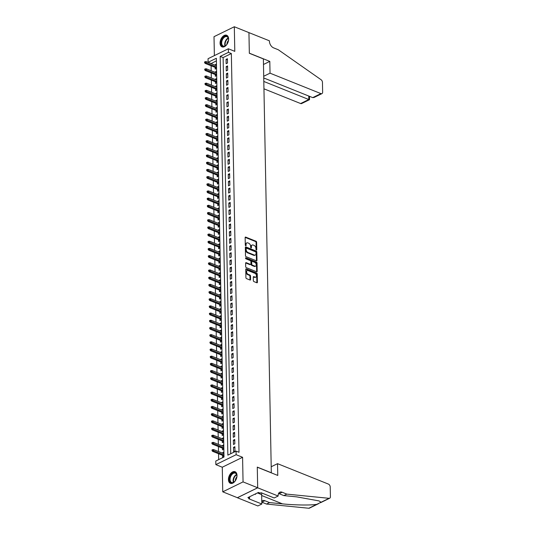 <?xml version="1.0" encoding="UTF-8"?>
<svg xmlns="http://www.w3.org/2000/svg" width="535" height="535" viewBox="0 0 535 535"><rect width="100%" height="100%" fill="white"/><g stroke="black" fill="none" stroke-linecap="round" stroke-linejoin="round"><path stroke-width="0.8" d="M256.379 250.019A0.548 0.354 63.9 0 0 256.773 249.691L256.626 242.195A0.789 0.508 63.9 0 0 256.044 241.258L245.705 237.112A0.789 0.508 63.9 0 0 245.144 237.587L245.291 245.077A0.548 0.354 63.9 0 0 246.093 245.398L246.073 244.428A2.521 1.632 63.9 0 1 246.802 242.903A2.521 1.632 63.9 0 1 247.872 242.91L248.728 243.258A2.521 1.632 63.9 0 1 250.614 246.254L250.627 247.224A0.548 0.354 63.9 0 0 251.437 247.544L251.417 246.575A2.521 1.632 63.9 0 1 252.145 245.05A2.521 1.632 63.9 0 1 253.209 245.057L254.071 245.404A2.521 1.632 63.9 0 1 255.951 248.394L255.971 249.363A0.548 0.354 63.9 0 0 256.379 250.019M237.005 475.428A6.259 3.872 -68.1 0 0 235.059 471.716A6.259 3.872 -68.1 0 0 230.632 473.535A6.259 3.872 -68.1 0 0 228.445 479.614A6.259 3.872 -68.1 0 0 230.391 483.326A6.259 3.872 -68.1 0 0 234.811 481.5A6.259 3.872 -68.1 0 0 237.005 475.428M228.626 38.961A6.259 3.872 -68.1 0 0 226.673 35.25A6.259 3.872 -68.1 0 0 222.252 37.075A6.259 3.872 -68.1 0 0 220.066 43.148A6.259 3.872 -68.1 0 0 222.012 46.866A6.259 3.872 -68.1 0 0 226.432 45.04A6.259 3.872 -68.1 0 0 228.626 38.961M253.349 280.661A0.789 0.508 63.9 0 0 253.938 281.597L256.84 282.761A0.789 0.508 63.9 0 0 257.402 282.286L257.241 273.967A0.789 0.508 63.9 0 0 256.653 273.031L246.314 268.878A0.789 0.508 63.9 0 0 245.759 269.352L245.913 277.678A0.789 0.508 63.9 0 0 246.501 278.615L250.005 280.019A0.789 0.508 63.9 0 0 250.567 279.544L250.5 275.98A0.789 0.508 63.9 0 0 249.912 275.043L248.173 274.348A2.107 1.364 63.9 0 1 246.688 272.455A2.107 1.364 63.9 0 1 247.21 270.57A2.107 1.364 63.9 0 1 248.1 270.576L254.907 273.311A2.107 1.364 63.9 0 1 256.392 275.204A2.107 1.364 63.9 0 1 255.864 277.09A2.107 1.364 63.9 0 1 254.974 277.083L253.844 276.628A0.789 0.508 63.9 0 0 253.282 277.103L253.349 280.661M236.082 451.112L236.149 454.703L215.846 464.634L215.779 461.043L224.004 457.017L216.354 58.275L208.122 62.301L208.055 58.71L228.351 48.772L228.425 52.363L220.193 56.396L227.85 455.138L236.082 451.112L239.005 452.282L231.347 53.54L228.425 52.363M228.351 48.772L234.791 51.36L234.317 26.75L248.942 32.622L249.337 53.279L263.374 58.917L271.319 472.746L257.281 467.108L257.676 487.766L243.057 481.895L242.582 457.285L236.149 454.703M256.419 260.833A0.789 0.508 63.9 0 0 256.981 260.358L256.82 252.032A0.789 0.508 63.9 0 0 256.232 251.096L245.893 246.949A0.789 0.508 63.9 0 0 245.338 247.424L245.491 255.743A0.789 0.508 63.9 0 0 246.08 256.68L256.419 260.833M257.027 262.999L257.188 271.319A0.789 0.508 63.9 0 1 256.626 271.793L246.294 267.647A0.789 0.508 63.9 0 1 245.705 266.711L245.639 263.146A0.789 0.508 63.9 0 1 246.2 262.672L250.387 264.357A0.789 0.508 63.9 0 0 250.948 263.882L250.902 261.521A0.789 0.508 63.9 0 0 250.32 260.585L245.953 258.833A0.548 0.354 63.9 0 1 245.933 257.843L256.439 262.063A0.789 0.508 63.9 0 1 257.027 262.999L256.479 263.267L256.639 271.593L257.188 271.319M257.676 487.766L237.379 497.697L222.754 491.825L243.057 481.895M234.317 26.75L214.013 36.681L214.374 55.613M222.547 453.178L222.533 452.73L223.931 453.285M222.587 455.359L222.62 457.037L223.991 456.368L223.904 452.055L222.533 452.73M222.406 445.996L222.399 445.541L223.79 446.103M222.446 448.169L222.48 449.855L223.851 449.186L223.77 444.873L222.399 445.541M222.266 438.807L222.259 438.359L223.657 438.921M222.313 440.987L222.339 442.672L223.71 441.997L223.63 437.69L222.259 438.359M222.132 431.625L222.119 431.177L223.516 431.732M222.172 433.805L222.206 435.483L223.576 434.815L223.49 430.501L222.119 431.177M221.992 424.442L221.985 423.987L223.376 424.549M222.032 426.622L222.065 428.301L223.436 427.632L223.356 423.319L221.985 423.987M221.851 417.253L221.844 416.805L223.242 417.367M221.898 419.433L221.925 421.119L223.302 420.443L223.215 416.136L221.844 416.805M221.717 410.071L221.704 409.623L223.102 410.178M221.757 412.251L221.791 413.93L223.162 413.261L223.082 408.947L221.704 409.623M221.577 402.888L221.57 402.434L222.961 402.995M221.617 405.069L221.65 406.747L223.021 406.078L222.941 401.765L221.57 402.434M221.443 395.699L221.43 395.251L222.827 395.813M221.483 397.88L221.517 399.565L222.888 398.889L222.801 394.583L221.43 395.251M221.303 388.517L221.296 388.069L222.687 388.624M221.343 390.697L221.376 392.376L222.747 391.707L222.667 387.393L221.296 388.069M221.162 381.335L221.156 380.88L222.553 381.442M221.209 383.515L221.236 385.193L222.607 384.525L222.527 380.211L221.156 380.88M221.029 374.146L221.015 373.697L222.413 374.259M221.069 376.326L221.102 378.011L222.473 377.335L222.386 373.029L221.015 373.697M220.888 366.963L220.881 366.515L222.272 367.07M220.928 369.143L220.962 370.822L222.333 370.153L222.252 365.84L220.881 366.515M220.748 359.781L220.741 359.326L222.139 359.888M220.794 361.961L220.821 363.639L222.199 362.971L222.112 358.657L220.741 359.326M220.614 352.592L220.601 352.144L221.998 352.705M220.654 354.772L220.687 356.457L222.058 355.782L221.978 351.475L220.601 352.144M220.474 345.409L220.467 344.961L221.858 345.516M220.514 347.589L220.547 349.268L221.918 348.599L221.838 344.286L220.467 344.961M220.333 338.227L220.326 337.772L221.724 338.334M220.38 340.407L220.413 342.086L221.784 341.417L221.697 337.103L220.326 337.772M220.199 331.038L220.193 330.59L221.584 331.152M220.239 333.218L220.273 334.903L221.644 334.228L221.564 329.921L220.193 330.59M220.059 323.856L220.052 323.407L221.45 323.963M220.099 326.036L220.132 327.714L221.503 327.046L221.423 322.732L220.052 323.407M219.925 316.673L219.912 316.218L221.309 316.78M219.965 318.853L219.999 320.532L221.37 319.863L221.283 315.55L219.912 316.218M219.785 309.484L219.778 309.036L221.169 309.598M219.825 311.664L219.858 313.349L221.229 312.674L221.149 308.367L219.778 309.036M219.644 302.302L219.638 301.854L221.035 302.409M219.691 304.482L219.718 306.16L221.095 305.492L221.008 301.178L219.638 301.854M219.51 295.119L219.497 294.665L220.895 295.226M219.551 297.299L219.584 298.978L220.955 298.309L220.875 293.996L219.497 294.665M219.37 287.93L219.363 287.482L220.754 288.044M219.41 290.11L219.444 291.796L220.815 291.12L220.734 286.813L219.363 287.482M219.23 280.748L219.223 280.3L220.621 280.855M219.276 282.928L219.31 284.607L220.681 283.938L220.594 279.624L219.223 280.3M219.096 273.566L219.089 273.111L220.48 273.673M219.136 275.746L219.169 277.424L220.54 276.755L220.46 272.442L219.089 273.111M218.955 266.376L218.949 265.928L220.346 266.49M218.996 268.557L219.029 270.242L220.4 269.566L220.32 265.26L218.949 265.928M218.822 259.194L218.808 258.746L220.206 259.301M218.862 261.374L218.895 263.053L220.266 262.384L220.179 258.071L218.808 258.746M218.681 252.012L218.675 251.557L220.066 252.119M218.721 254.192L218.755 255.87L220.126 255.202L220.046 250.888L218.675 251.557M218.541 244.823L218.534 244.375L219.932 244.936M218.588 247.003L218.614 248.688L219.992 248.013L219.905 243.706L218.534 244.375M218.407 237.64L218.394 237.192L219.791 237.754M218.447 239.82L218.481 241.499L219.852 240.83L219.771 236.517L218.394 237.192M218.267 230.458L218.26 230.003L219.651 230.565M218.307 232.638L218.34 234.317L219.711 233.648L219.631 229.334L218.26 230.003M218.126 223.269L218.12 222.821L219.517 223.383M218.173 225.449L218.206 227.134L219.577 226.459L219.49 222.152L218.12 222.821M217.992 216.087L217.986 215.638L219.377 216.2M218.033 218.267L218.066 219.945L219.437 219.276L219.357 214.963L217.986 215.638M217.852 208.904L217.845 208.449L219.243 209.011M217.892 211.084L217.926 212.763L219.297 212.094L219.216 207.781L217.845 208.449M217.718 201.715L217.705 201.267L219.103 201.829M217.758 203.895L217.792 205.58L219.163 204.905L219.076 200.598L217.705 201.267M217.578 194.533L217.571 194.085L218.962 194.646M217.618 196.713L217.651 198.391L219.022 197.723L218.942 193.409L217.571 194.085M217.437 187.35L217.431 186.896L218.828 187.457M217.484 189.53L217.511 191.209L218.882 190.54L218.802 186.227L217.431 186.896M217.304 180.161L217.29 179.713L218.688 180.275M217.344 182.341L217.377 184.027L218.748 183.351L218.661 179.044L217.29 179.713M217.163 172.979L217.156 172.531L218.547 173.093M217.203 175.159L217.237 176.838L218.608 176.169L218.527 171.855L217.156 172.531M217.023 165.796L217.016 165.342L218.414 165.904M217.07 167.977L217.096 169.655L218.474 168.986L218.387 164.673L217.016 165.342M216.889 158.607L216.876 158.159L218.273 158.721M216.929 160.788L216.963 162.473L218.333 161.797L218.253 157.491L216.876 158.159M216.749 151.425L216.742 150.977L218.14 151.539M216.789 153.605L216.822 155.284L218.193 154.615L218.113 150.302L216.742 150.977M216.615 144.243L216.601 143.788L217.999 144.35M216.655 146.423L216.688 148.101L218.059 147.433L217.972 143.119L216.601 143.788M216.474 137.054L216.468 136.606L217.859 137.167M216.514 139.234L216.548 140.919L217.919 140.244L217.839 135.937L216.468 136.606M216.334 129.871L216.327 129.423L217.725 129.985M216.381 132.051L216.407 133.73L217.778 133.061L217.698 128.748L216.327 129.423M216.2 122.689L216.187 122.234L217.584 122.796M216.24 124.869L216.274 126.548L217.645 125.879L217.558 121.565L216.187 122.234M216.06 115.5L216.053 115.052L217.444 115.613M216.1 117.68L216.133 119.365L217.504 118.69L217.424 114.383L216.053 115.052M215.919 108.317L215.913 107.869L217.31 108.431M215.966 110.498L215.993 112.176L217.37 111.507L217.284 107.194L215.913 107.869M215.786 101.135L215.772 100.68L217.17 101.242M215.826 103.315L215.859 104.994L217.23 104.325L217.15 100.012L215.772 100.68M215.645 93.946L215.638 93.498L217.029 94.06M215.685 96.126L215.719 97.811L217.09 97.136L217.009 92.829L215.638 93.498M215.505 86.764L215.498 86.316L216.896 86.877M215.551 88.944L215.585 90.622L216.956 89.954L216.869 85.64L215.498 86.316M215.371 79.581L215.364 79.126L216.755 79.688M215.411 81.761L215.445 83.44L216.815 82.771L216.735 78.458L215.364 79.126M215.23 72.392L215.224 71.944L216.621 72.506M215.271 74.572L215.304 76.258L216.675 75.582L216.595 71.275L215.224 71.944M227.515 63.03L227.428 58.723L226.058 59.392L226.144 63.698L227.515 63.03M227.649 70.212L227.569 65.905L226.198 66.574L226.278 70.887L227.649 70.212M227.79 77.401L227.709 73.088L226.338 73.763L226.419 78.07L227.79 77.401M227.93 84.584L227.843 80.27L226.472 80.945L226.559 85.252L227.93 84.584M228.064 91.766L227.984 87.459L226.613 88.128L226.693 92.441L228.064 91.766M228.204 98.955L228.124 94.641L226.746 95.317L226.833 99.624L228.204 98.955M228.345 106.137L228.258 101.824L226.887 102.499L226.967 106.806L228.345 106.137M228.478 113.32L228.398 109.013L227.027 109.682L227.107 113.995L228.478 113.32M228.619 120.509L228.532 116.195L227.161 116.871L227.248 121.177L228.619 120.509M228.753 127.691L228.672 123.378L227.301 124.053L227.382 128.36L228.753 127.691M228.893 134.874L228.813 130.567L227.442 131.236L227.522 135.549L228.893 134.874M229.034 142.063L228.947 137.749L227.576 138.425L227.663 142.731L229.034 142.063M229.167 149.245L229.087 144.931L227.716 145.607L227.796 149.914L229.167 149.245M229.308 156.427L229.227 152.121L227.85 152.789L227.937 157.103L229.308 156.427M229.448 163.616L229.361 159.303L227.99 159.972L228.071 164.285L229.448 163.616M229.582 170.799L229.502 166.485L228.131 167.161L228.211 171.467L229.582 170.799M229.722 177.981L229.635 173.674L228.264 174.343L228.351 178.657L229.722 177.981M229.856 185.17L229.776 180.857L228.405 181.525L228.485 185.839L229.856 185.17M229.996 192.353L229.916 188.039L228.545 188.715L228.626 193.021L229.996 192.353M230.137 199.535L230.05 195.228L228.679 195.897L228.766 200.21L230.137 199.535M230.271 206.724L230.19 202.411L228.82 203.079L228.9 207.393L230.271 206.724M230.411 213.906L230.331 209.593L228.953 210.268L229.04 214.575L230.411 213.906M230.552 221.089L230.465 216.782L229.094 217.451L229.174 221.764L230.552 221.089M230.685 228.278L230.605 223.964L229.234 224.633L229.314 228.947L230.685 228.278M230.826 235.46L230.739 231.147L229.368 231.822L229.455 236.129L230.826 235.46M230.966 242.643L230.879 238.336L229.508 239.005L229.589 243.318L230.966 242.643M231.1 249.832L231.02 245.518L229.649 246.187L229.729 250.5L231.1 249.832M231.24 257.014L231.153 252.701L229.782 253.376L229.869 257.683L231.24 257.014M231.374 264.196L231.294 259.89L229.923 260.558L230.003 264.872L231.374 264.196M231.515 271.385L231.434 267.072L230.063 267.741L230.144 272.054L231.515 271.385M231.655 278.568L231.568 274.254L230.197 274.93L230.284 279.237L231.655 278.568M231.789 285.75L231.708 281.443L230.338 282.112L230.418 286.426L231.789 285.75M231.929 292.939L231.849 288.626L230.471 289.295L230.558 293.608L231.929 292.939M232.07 300.122L231.983 295.808L230.612 296.484L230.692 300.79L232.07 300.122M232.203 307.304L232.123 302.997L230.752 303.666L230.832 307.979L232.203 307.304M232.344 314.493L232.257 310.18L230.886 310.848L230.973 315.162L232.344 314.493M232.478 321.675L232.397 317.362L231.026 318.037L231.107 322.344L232.478 321.675M232.618 328.858L232.538 324.551L231.167 325.22L231.247 329.533L232.618 328.858M232.758 336.047L232.672 331.733L231.301 332.402L231.387 336.716L232.758 336.047M232.892 343.229L232.812 338.916L231.441 339.591L231.521 343.898L232.892 343.229M233.033 350.412L232.952 346.105L231.575 346.774L231.662 351.087L233.033 350.412M233.173 357.601L233.086 353.287L231.715 353.956L231.795 358.269L233.173 357.601M233.307 364.783L233.227 360.47L231.856 361.145L231.936 365.452L233.307 364.783M233.447 371.965L233.36 367.659L231.989 368.327L232.076 372.641L233.447 371.965M233.581 379.154L233.501 374.841L232.13 375.51L232.21 379.823L233.581 379.154M233.721 386.337L233.641 382.023L232.27 382.699L232.35 387.006L233.721 386.337M233.862 393.519L233.775 389.212L232.404 389.881L232.491 394.195L233.862 393.519M233.996 400.708L233.915 396.395L232.544 397.064L232.625 401.377L233.996 400.708M234.136 407.891L234.056 403.577L232.678 404.253L232.765 408.559L234.136 407.891M234.276 415.073L234.19 410.766L232.819 411.435L232.899 415.748L234.276 415.073M234.41 422.262L234.33 417.949L232.959 418.617L233.039 422.931L234.41 422.262M234.551 429.444L234.464 425.131L233.093 425.806L233.18 430.113L234.551 429.444M234.684 436.627L234.604 432.32L233.233 432.989L233.313 437.302L234.684 436.627M234.825 443.816L234.745 439.502L233.374 440.171L233.454 444.485L234.825 443.816M231.347 53.54L223.115 57.566L230.725 453.733M233.507 447.36L233.594 451.667L234.965 450.998L234.878 446.685L233.507 447.36L234.905 447.915M216.401 60.856L211.044 63.585M211.091 65.765L211.185 70.767M211.225 72.947L211.325 77.956M211.365 80.136L211.459 85.139M211.506 87.319L211.599 92.321M211.639 94.501L211.74 99.51M211.78 101.69L211.873 106.692M211.92 108.873L212.014 113.875M212.054 116.055L212.154 121.064M212.194 123.244L212.288 128.246M212.328 130.426L212.428 135.429M212.469 137.609L212.562 142.618M212.609 144.798L212.703 149.8M212.743 151.98L212.843 156.982M212.883 159.162L212.977 164.171M213.024 166.352L213.117 171.354M213.157 173.534L213.258 178.536M213.298 180.716L213.391 185.725M213.432 187.905L213.532 192.908M213.572 195.088L213.666 200.09M213.712 202.27L213.806 207.279M213.846 209.459L213.946 214.461M213.987 216.642L214.08 221.644M214.127 223.824L214.221 228.833M214.261 231.013L214.361 236.015M214.401 238.195L214.495 243.198M214.535 245.378L214.635 250.387M214.675 252.567L214.769 257.569M214.816 259.749L214.91 264.751M214.95 266.932L215.05 271.94M215.09 274.121L215.184 279.123M215.23 281.303L215.324 286.305M215.364 288.485L215.465 293.494M215.505 295.674L215.598 300.677M215.638 302.857L215.739 307.859M215.779 310.039L215.873 315.048M215.919 317.228L216.013 322.23M216.053 324.411L216.153 329.413M216.193 331.593L216.287 336.602M216.334 338.782L216.428 343.784M216.468 345.964L216.568 350.967M216.608 353.147L216.702 358.156M216.749 360.336L216.842 365.338M216.882 367.518L216.983 372.52M217.023 374.701L217.116 379.71M217.156 381.89L217.257 386.892M217.297 389.072L217.391 394.074M217.437 396.254L217.531 401.263M217.571 403.443L217.671 408.446M217.712 410.626L217.805 415.628M217.852 417.808L217.946 422.817M217.986 424.997L218.086 430M218.126 432.18L218.22 437.182M218.26 439.362L218.36 444.371M218.4 446.551L218.494 451.553M218.541 453.733L218.654 459.639M215.137 67.39L215.17 69.069L216.541 68.4L216.454 64.086L215.083 64.762L215.097 65.21M242.582 457.285L222.279 467.222L222.754 491.825M222.279 467.222L215.846 464.634M211.044 63.471L208.122 62.301M223.115 57.566L220.193 56.396M215.083 64.762L216.481 65.323M226.058 59.392L227.455 59.953M226.198 66.574L227.596 67.136M226.338 73.763L227.729 74.318M226.472 80.945L227.87 81.507M226.613 88.128L228.004 88.69M226.746 95.317L228.144 95.872M226.887 102.499L228.284 103.061M227.027 109.682L228.418 110.243M227.161 116.871L228.559 117.426M227.301 124.053L228.699 124.615M227.442 131.236L228.833 131.797M227.576 138.425L228.973 138.98M227.716 145.607L229.107 146.169M227.85 152.789L229.248 153.351M227.99 159.972L229.388 160.533M228.131 167.161L229.522 167.722M228.264 174.343L229.662 174.905M228.405 181.525L229.803 182.087M228.545 188.715L229.936 189.276M228.679 195.897L230.077 196.459M228.82 203.079L230.217 203.641M228.953 210.268L230.351 210.83M229.094 217.451L230.491 218.012M229.234 224.633L230.625 225.195M229.368 231.822L230.766 232.384M229.508 239.005L230.906 239.566M229.649 246.187L231.04 246.749M229.782 253.376L231.18 253.938M229.923 260.558L231.321 261.12M230.063 267.741L231.454 268.302M230.197 274.93L231.595 275.492M230.338 282.112L231.729 282.674M230.471 289.295L231.869 289.856M230.612 296.484L232.009 297.045M230.752 303.666L232.143 304.228M230.886 310.848L232.284 311.41M231.026 318.037L232.424 318.599M231.167 325.22L232.558 325.782M231.301 332.402L232.698 332.964M231.441 339.591L232.832 340.153M231.575 346.774L232.972 347.335M231.715 353.956L233.113 354.518M231.856 361.145L233.247 361.707M231.989 368.327L233.387 368.889M232.13 375.51L233.527 376.072M232.27 382.699L233.661 383.261M232.404 389.881L233.802 390.443M232.544 397.064L233.935 397.625M232.678 404.253L234.076 404.808M232.819 411.435L234.216 411.997M232.959 418.617L234.35 419.179M233.093 425.806L234.49 426.362M233.233 432.989L234.631 433.551M233.374 440.171L234.765 440.733M252.145 245.05L251.597 245.318A2.521 1.632 63.9 0 0 250.868 246.842L251.417 246.575M250.882 247.779L250.868 246.842M246.802 242.903L246.254 243.171A2.521 1.632 63.9 0 0 245.525 244.702L246.073 244.428M245.545 245.632L245.525 244.702M256.225 249.919L256.078 242.462A0.789 0.508 63.9 0 0 255.496 241.526L245.17 237.379L245.705 237.112M256.405 260.826A0.789 0.508 63.9 0 0 256.432 260.625L256.272 252.299A0.789 0.508 63.9 0 0 255.683 251.37L245.358 247.224M256.031 252.487A0.548 0.354 63.9 0 0 255.616 251.831L246.548 248.186A0.548 0.354 63.9 0 0 246.153 248.521L246.174 249.544A2.521 1.632 63.9 0 0 248.053 252.54L254.252 255.028A2.521 1.632 63.9 0 0 255.322 255.034A2.521 1.632 63.9 0 0 256.051 253.51L256.031 252.487M246 248.454A0.548 0.354 63.9 0 0 245.605 248.788L246.153 248.521M255.322 255.034L254.767 255.302A2.521 1.632 63.9 0 1 253.704 255.295L247.504 252.808A2.521 1.632 63.9 0 1 245.625 249.812L245.605 248.788M246.2 262.672L245.665 262.939L249.838 264.624A0.789 0.508 63.9 0 0 250.173 264.624L250.721 264.357M245.538 258.178L255.89 262.331L256.439 262.063M254.74 266.102A2.107 1.364 63.9 0 0 255.63 266.109A2.107 1.364 63.9 0 0 256.151 264.223A2.107 1.364 63.9 0 0 254.667 262.331L252.266 261.368A0.789 0.508 63.9 0 0 251.711 261.842L251.751 264.203A0.789 0.508 63.9 0 0 252.339 265.139L254.74 266.102L254.192 266.37A2.107 1.364 63.9 0 0 255.081 266.376L255.63 266.109M251.938 261.368L251.39 261.635A0.789 0.508 63.9 0 0 251.162 262.11L251.711 261.842M254.192 266.37L251.791 265.407A0.789 0.508 63.9 0 1 251.203 264.471L251.162 262.11M256.479 263.267A0.789 0.508 63.9 0 0 255.89 262.331M255.864 277.09L255.315 277.357A2.107 1.364 63.9 0 1 254.426 277.351L253.302 276.896M247.21 270.57L246.662 270.837A2.107 1.364 63.9 0 0 246.14 272.723A2.107 1.364 63.9 0 0 247.625 274.615L248.173 274.348M249.992 280.012A0.789 0.508 63.9 0 0 250.019 279.812L249.952 276.254A0.789 0.508 63.9 0 0 249.363 275.318L247.625 274.615M256.827 282.761A0.789 0.508 63.9 0 0 256.853 282.554L256.693 274.234A0.789 0.508 63.9 0 0 256.104 273.298L245.779 269.152L246.314 268.878M205.139 61.692L204.591 61.96L204.604 62.682L205.152 62.414L205.139 61.692L206.115 61.605L206.142 62.896L205.152 63.384L216.535 67.952M205.152 62.414L216.514 67.062M206.115 61.605L216.488 65.772M205.152 63.384L204.604 62.682M221.65 45.241A5.417 3.35 111.9 0 1 222.881 37.952A5.417 3.35 111.9 0 1 227.97 37.249A5.417 3.35 111.9 0 1 228.505 39.129A5.417 3.35 111.9 0 1 226.011 45.328A5.417 3.35 111.9 0 1 221.65 45.241M228.512 39.269A5.016 3.103 -68.1 0 0 228.03 37.664A5.016 3.103 -68.1 0 0 226.974 36.708A5.016 3.103 -68.1 0 0 222.714 39.209A5.016 3.103 -68.1 0 0 222.179 45.06A5.016 3.103 -68.1 0 0 223.235 46.017A5.016 3.103 -68.1 0 0 226.118 45.228M228.452 40.513A3.571 2.207 -68.1 0 0 226.934 44.291M227.067 35.45A6.219 3.845 -68.1 0 0 221.818 38.614A6.219 3.845 -68.1 0 0 221.182 45.829A6.219 3.845 -68.1 0 0 222.44 46.986M230.03 481.701A5.417 3.35 111.9 0 1 231.26 474.411A5.417 3.35 111.9 0 1 236.356 473.716A5.417 3.35 111.9 0 1 236.885 475.588A5.417 3.35 111.9 0 1 234.39 481.788A5.417 3.35 111.9 0 1 230.03 481.701M236.891 475.729A5.016 3.103 -68.1 0 0 236.41 474.13A5.016 3.103 -68.1 0 0 235.353 473.174A5.016 3.103 -68.1 0 0 231.093 475.668A5.016 3.103 -68.1 0 0 230.558 481.527A5.016 3.103 -68.1 0 0 231.615 482.476A5.016 3.103 -68.1 0 0 234.497 481.694M236.831 476.979A3.571 2.207 -68.1 0 0 235.313 480.751M235.453 471.917A6.219 3.845 -68.1 0 0 230.204 475.08A6.219 3.845 -68.1 0 0 229.562 482.296A6.219 3.845 -68.1 0 0 230.819 483.453M254.854 494.186L255.456 494.347L256.031 493.611M254.948 494.139L255.456 494.347M263.949 88.817L300.623 103.543L308.829 99.53L308.762 96.032M263.808 81.454L308.829 99.53C309.778 99.871 309.798 99.657 308.896 98.888M248.935 32.588L249.337 53.172L269.807 61.391L270.035 73.175L320.926 93.612A2.407 1.558 63.9 0 0 321.943 93.618A2.407 1.558 63.9 0 0 322.638 92.16L322.451 82.35A2.407 1.558 63.9 0 0 321.074 79.722L278.294 49.755L273.612 47.876A5.617 3.638 -116.1 0 1 269.419 41.202L269.413 40.807L248.902 32.608M269.807 61.391L263.481 64.488M270.035 73.175L263.708 76.271M263.742 77.956L312.721 97.624L320.926 93.612M309.511 96.333L309.531 99.691L301.64 103.549A2.407 1.558 -116.1 0 1 300.623 103.543M321.943 93.618L314.045 97.477L312.721 97.624M277.531 463.658L328.423 484.095A2.407 1.558 63.9 0 1 330.222 486.95L330.409 496.761A2.407 1.558 63.9 0 1 329.707 498.219A2.407 1.558 63.9 0 1 329.112 498.319L286.82 494.119L282.146 492.24A5.617 3.638 63.9 0 0 279.772 492.227A5.617 3.638 63.9 0 0 278.147 495.631L278.153 496.025L257.683 487.8L257.281 467.215L277.759 475.441L277.531 463.658L271.205 466.754M318.532 503.682L309.411 508.15A2.407 1.558 -116.1 0 1 308.809 508.25L266.524 504.057L269.526 502.586L282.493 503.87C294.738 505.174 310.962 505.388 316.84 504.324L321.087 502.245L319.007 500.907L296.785 496.881L283.817 495.591L279.136 493.711A5.617 3.638 63.9 0 0 278.548 493.524M283.817 495.591L286.82 494.119M266.524 504.057L261.842 502.178A5.617 3.638 63.9 0 0 261.796 502.158M261.775 501.208A5.617 3.638 63.9 0 1 262.471 500.693A5.617 3.638 63.9 0 1 264.845 500.707L269.526 502.586M257.683 487.8L237.379 497.737L257.85 505.956L261.829 504.01L248.728 498.747L249.604 498.319L249.571 496.768M278.153 496.025L274.174 497.971L261.073 492.708L260.191 493.136L258.438 492.434L247.852 497.617L249.604 498.319M261.829 504.01L261.648 494.634A9.021 5.584 111.9 0 1 261.742 492.976M205.279 68.881L204.731 69.149L204.745 69.864L205.293 69.597L205.279 68.881L206.256 68.788L206.276 70.085L205.293 70.566L216.668 75.134M205.293 69.597L216.655 74.251M206.256 68.788L216.628 72.954M205.293 70.566L204.745 69.864M205.42 76.064L204.872 76.331L204.885 77.053L205.433 76.779L205.42 76.064L206.39 75.977L206.416 77.267L205.427 77.749L216.809 82.316M205.433 76.779L216.789 81.434M206.39 75.977L216.769 80.136M205.427 77.749L204.885 77.053M205.554 83.246L205.005 83.513L205.019 84.236L205.567 83.968L205.554 83.246L206.53 83.159L206.557 84.45L205.567 84.938L216.942 89.505M205.567 83.968L216.929 88.616M206.53 83.159L216.902 87.325M205.567 84.938L205.019 84.236M205.694 90.435L205.146 90.703L205.159 91.418L205.708 91.151L205.694 90.435L206.671 90.341L206.691 91.639L205.708 92.12L217.083 96.688M205.708 91.151L217.063 95.805M206.671 90.341L217.043 94.508M205.708 92.12L205.159 91.418M205.835 97.617L205.279 97.885L205.3 98.607L205.848 98.333L205.835 97.617L206.804 97.53L206.831 98.821L205.841 99.303L217.223 103.87M205.848 98.333L217.203 102.987M206.804 97.53L217.177 101.69M205.841 99.303L205.3 98.607M205.968 104.8L205.42 105.067L205.433 105.79L205.982 105.522L205.968 104.8L206.945 104.713L206.971 106.004L205.982 106.492L217.357 111.059M205.982 105.522L217.344 110.17M206.945 104.713L217.317 108.879M205.982 106.492L205.433 105.79M206.109 111.989L205.56 112.256L205.574 112.972L206.122 112.704L206.109 111.989L207.078 111.895L207.105 113.193L206.115 113.674L217.498 118.242M206.122 112.704L217.477 117.359M207.078 111.895L217.457 116.062M206.115 113.674L205.574 112.972M206.242 119.171L205.694 119.439L205.708 120.161L206.256 119.887L206.242 119.171L207.219 119.084L207.246 120.375L206.256 120.856L217.638 125.424M206.256 119.887L217.618 124.541M207.219 119.084L217.591 123.244M206.256 120.856L205.708 120.161M206.383 126.354L205.835 126.621L205.848 127.343L206.396 127.076L206.383 126.354L207.359 126.267L207.379 127.557L206.396 128.046L217.772 132.613M206.396 127.076L217.758 131.724M207.359 126.267L217.732 130.433M206.396 128.046L205.848 127.343M206.523 133.543L205.975 133.81L205.988 134.526L206.537 134.258L206.523 133.543L207.493 133.449L207.52 134.746L206.53 135.228L217.912 139.795M206.537 134.258L217.892 138.913M207.493 133.449L217.872 137.615M206.53 135.228L205.988 134.526M206.657 140.725L206.109 140.993L206.122 141.715L206.671 141.441L206.657 140.725L207.633 140.638L207.66 141.929L206.671 142.41L218.046 146.978M206.671 141.441L218.033 146.095M207.633 140.638L218.006 144.798M206.671 142.41L206.122 141.715M206.798 147.907L206.249 148.175L206.263 148.897L206.811 148.63L206.798 147.907L207.774 147.82L207.794 149.111L206.811 149.599L218.186 154.167M206.811 148.63L218.173 153.277M207.774 147.82L218.146 151.987M206.811 149.599L206.263 148.897M206.938 155.096L206.383 155.364L206.403 156.08L206.951 155.812L206.938 155.096L207.908 155.003L207.934 156.3L206.945 156.782L218.327 161.349M206.951 155.812L218.307 160.46M207.908 155.003L218.28 159.169M206.945 156.782L206.403 156.08M207.072 162.279L206.523 162.546L206.537 163.262L207.085 162.994L207.072 162.279L208.048 162.192L208.075 163.483L207.085 163.964L218.461 168.532M207.085 162.994L218.447 167.649M208.048 162.192L218.42 166.352M207.085 163.964L206.537 163.262M207.212 169.461L206.664 169.729L206.677 170.451L207.226 170.183L207.212 169.461L208.182 169.374L208.209 170.665L207.226 171.153L218.601 175.721M207.226 170.183L218.581 174.831M208.182 169.374L218.561 173.541M207.226 171.153L206.677 170.451M207.346 176.65L206.798 176.918L206.811 177.633L207.359 177.366L207.346 176.65L208.322 176.557L208.349 177.854L207.359 178.336L218.741 182.903M207.359 177.366L218.721 182.014M208.322 176.557L218.695 180.723M207.359 178.336L206.811 177.633M207.486 183.833L206.938 184.1L206.951 184.816L207.5 184.548L207.486 183.833L208.463 183.746L208.483 185.036L207.5 185.518L218.875 190.085M207.5 184.548L218.862 189.203M208.463 183.746L218.835 187.905M207.5 185.518L206.951 184.816M207.627 191.015L207.078 191.283L207.092 192.005L207.64 191.737L207.627 191.015L208.596 190.928L208.623 192.219L207.633 192.707L219.016 197.275M207.64 191.737L218.996 196.385M208.596 190.928L218.975 195.094M207.633 192.707L207.092 192.005M207.761 198.204L207.212 198.472L207.226 199.187L207.774 198.92L207.761 198.204L208.737 198.111L208.764 199.408L207.774 199.889L219.149 204.457M207.774 198.92L219.136 203.567M208.737 198.111L219.109 202.277M207.774 199.889L207.226 199.187M207.901 205.386L207.353 205.654L207.366 206.37L207.914 206.102L207.901 205.386L208.877 205.3L208.897 206.59L207.914 207.072L219.29 211.639M207.914 206.102L219.276 210.757M208.877 205.3L219.25 209.459M207.914 207.072L207.366 206.37M208.041 212.569L207.493 212.836L207.506 213.559L208.055 213.291L208.041 212.569L209.011 212.482L209.038 213.773L208.048 214.254L219.43 218.828M208.055 213.291L219.41 217.939M209.011 212.482L219.383 216.648M208.048 214.254L207.506 213.559M208.175 219.758L207.627 220.025L207.64 220.741L208.189 220.474L208.175 219.758L209.152 219.664L209.178 220.962L208.189 221.443L219.564 226.011M208.189 220.474L219.551 225.121M209.152 219.664L219.524 223.831M208.189 221.443L207.64 220.741M208.316 226.94L207.767 227.208L207.781 227.923L208.329 227.656L208.316 226.94L209.292 226.853L209.312 228.144L208.329 228.626L219.704 233.193M208.329 227.656L219.684 232.31M209.292 226.853L219.664 231.013M208.329 228.626L207.781 227.923M208.449 234.123L207.901 234.39L207.914 235.112L208.469 234.845L208.449 234.123L209.426 234.036L209.452 235.326L208.463 235.808L219.845 240.382M208.469 234.845L219.825 239.493M209.426 234.036L219.798 238.202M208.463 235.808L207.914 235.112M208.59 241.312L208.041 241.579L208.055 242.295L208.603 242.027L208.59 241.312L209.566 241.218L209.586 242.515L208.603 242.997L219.979 247.565M208.603 242.027L219.965 246.675M209.566 241.218L219.938 245.384M208.603 242.997L208.055 242.295M208.73 248.494L208.182 248.762L208.195 249.477L208.744 249.21L208.73 248.494L209.7 248.407L209.727 249.698L208.737 250.179L220.119 254.747M208.744 249.21L220.099 253.864M209.7 248.407L220.079 252.567M208.737 250.179L208.195 249.477M208.864 255.676L208.316 255.944L208.329 256.666L208.877 256.399L208.864 255.676L209.84 255.59L209.867 256.88L208.877 257.362L220.253 261.936M208.877 256.399L220.239 261.047M209.84 255.59L220.213 259.756M208.877 257.362L208.329 256.666M209.004 262.866L208.456 263.133L208.469 263.849L209.018 263.581L209.004 262.866L209.981 262.772L210.001 264.069L209.018 264.551L220.393 269.118M209.018 263.581L220.38 268.229M209.981 262.772L220.353 266.938M209.018 264.551L208.469 263.849M209.145 270.048L208.596 270.315L208.61 271.031L209.158 270.763L209.145 270.048L210.115 269.954L210.141 271.252L209.152 271.733L220.534 276.301M209.158 270.763L220.514 275.418M210.115 269.954L220.487 274.121M209.152 271.733L208.61 271.031M209.279 277.23L208.73 277.498L208.744 278.22L209.292 277.953L209.279 277.23L210.255 277.143L210.282 278.434L209.292 278.916L220.667 283.49M209.292 277.953L220.654 282.6M210.255 277.143L220.627 281.31M209.292 278.916L208.744 278.22M209.419 284.419L208.871 284.687L208.884 285.402L209.432 285.135L209.419 284.419L210.395 284.326L210.415 285.623L209.432 286.105L220.808 290.672M209.432 285.135L220.788 289.783M210.395 284.326L220.768 288.492M209.432 286.105L208.884 285.402M209.553 291.602L209.004 291.869L209.018 292.585L209.573 292.317L209.553 291.602L210.529 291.508L210.556 292.805L209.566 293.287L220.948 297.855M209.573 292.317L220.928 296.972M210.529 291.508L220.901 295.674M209.566 293.287L209.018 292.585M209.693 298.784L209.145 299.052L209.158 299.774L209.707 299.506L209.693 298.784L210.67 298.697L210.696 299.988L209.707 300.469L221.082 305.044M209.707 299.506L221.069 304.154M210.67 298.697L221.042 302.863M209.707 300.469L209.158 299.774M209.834 305.973L209.285 306.241L209.299 306.956L209.847 306.689L209.834 305.973L210.803 305.88L210.83 307.177L209.84 307.658L221.222 312.226M209.847 306.689L221.202 311.337M210.803 305.88L221.182 310.046M209.84 307.658L209.299 306.956M209.967 313.156L209.419 313.423L209.432 314.139L209.981 313.871L209.967 313.156L210.944 313.062L210.971 314.359L209.981 314.841L221.363 319.408M209.981 313.871L221.343 318.526M210.944 313.062L221.316 317.228M209.981 314.841L209.432 314.139M210.108 320.338L209.559 320.605L209.573 321.328L210.121 321.06L210.108 320.338L211.084 320.251L211.104 321.542L210.121 322.023L221.497 326.597M210.121 321.06L221.483 325.708M211.084 320.251L221.457 324.417M210.121 322.023L209.573 321.328M210.248 327.527L209.7 327.794L209.713 328.51L210.262 328.243L210.248 327.527L211.218 327.433L211.245 328.731L210.255 329.212L221.637 333.78M210.262 328.243L221.617 332.89M211.218 327.433L221.597 331.6M210.255 329.212L209.713 328.51M210.382 334.709L209.834 334.977L209.847 335.692L210.395 335.425L210.382 334.709L211.358 334.616L211.385 335.913L210.395 336.395L221.771 340.962M210.395 335.425L221.757 340.079M211.358 334.616L221.731 338.782M210.395 336.395L209.847 335.692M210.522 341.892L209.974 342.159L209.987 342.882L210.536 342.614L210.522 341.892L211.499 341.805L211.519 343.095L210.536 343.577L221.911 348.151M210.536 342.614L221.891 347.262M211.499 341.805L221.871 345.971M210.536 343.577L209.987 342.882M210.656 349.074L210.108 349.348L210.128 350.064L210.676 349.796L210.656 349.074L211.633 348.987L211.659 350.285L210.67 350.766L222.052 355.334M210.676 349.796L222.032 354.444M211.633 348.987L222.005 353.154M210.67 350.766L210.128 350.064M210.797 356.263L210.248 356.531L210.262 357.246L210.81 356.979L210.797 356.263L211.773 356.17L211.8 357.467L210.81 357.948L222.185 362.516M210.81 356.979L222.172 361.633M211.773 356.17L222.145 360.336M210.81 357.948L210.262 357.246M210.937 363.446L210.389 363.713L210.402 364.435L210.95 364.168L210.937 363.446L211.907 363.359L211.934 364.649L210.944 365.131L222.326 369.705M210.95 364.168L222.306 368.816M211.907 363.359L222.286 367.525M210.944 365.131L210.402 364.435M211.071 370.628L210.522 370.902L210.536 371.618L211.084 371.35L211.071 370.628L212.047 370.541L212.074 371.832L211.084 372.32L222.466 376.887M211.084 371.35L222.446 375.998M212.047 370.541L222.42 374.707M211.084 372.32L210.536 371.618M211.211 377.817L210.663 378.084L210.676 378.8L211.225 378.533L211.211 377.817L212.188 377.723L212.208 379.021L211.225 379.502L222.6 384.07M211.225 378.533L222.587 383.187M212.188 377.723L222.56 381.89M211.225 379.502L210.676 378.8M211.352 384.999L210.803 385.267L210.817 385.989L211.365 385.722L211.352 384.999L212.321 384.912L212.348 386.203L211.358 386.685L222.741 391.259M211.365 385.722L222.72 390.369M212.321 384.912L222.7 389.079M211.358 386.685L210.817 385.989M211.486 392.182L210.937 392.456L210.95 393.171L211.499 392.904L211.486 392.182L212.462 392.095L212.489 393.385L211.499 393.874L222.874 398.441M211.499 392.904L222.861 397.552M212.462 392.095L222.834 396.261M211.499 393.874L210.95 393.171M211.626 399.371L211.078 399.638L211.091 400.354L211.639 400.086L211.626 399.371L212.602 399.277L212.622 400.575L211.639 401.056L223.015 405.624M211.639 400.086L223.001 404.741M212.602 399.277L222.975 403.443M211.639 401.056L211.091 400.354M211.766 406.553L211.211 406.821L211.231 407.543L211.78 407.275L211.766 406.553L212.736 406.466L212.763 407.757L211.773 408.238L223.155 412.813M211.78 407.275L223.135 411.923M212.736 406.466L223.108 410.633M211.773 408.238L211.231 407.543M211.9 413.736L211.352 414.01L211.365 414.725L211.913 414.458L211.9 413.736L212.876 413.649L212.903 414.939L211.913 415.428L223.289 419.995M211.913 414.458L223.276 419.106M212.876 413.649L223.249 417.815M211.913 415.428L211.365 414.725M212.041 420.925L211.492 421.192L211.506 421.908L212.054 421.64L212.041 420.925L213.01 420.831L213.037 422.128L212.054 422.61L223.429 427.177M212.054 421.64L223.409 426.295M213.01 420.831L223.389 424.997M212.054 422.61L211.506 421.908M212.174 428.107L211.626 428.374L211.639 429.097L212.188 428.829L212.174 428.107L213.151 428.02L213.177 429.311L212.188 429.792L223.57 434.366M212.188 428.829L223.55 433.477M213.151 428.02L223.523 432.186M212.188 429.792L211.639 429.097M212.315 435.289L211.766 435.564L211.78 436.279L212.328 436.012L212.315 435.289L213.291 435.202L213.311 436.493L212.328 436.981L223.704 441.549M212.328 436.012L223.69 440.659M213.291 435.202L223.663 439.369M212.328 436.981L211.78 436.279M212.455 442.478L211.907 442.746L211.92 443.462L212.469 443.194L212.455 442.478L213.425 442.385L213.452 443.682L212.462 444.164L223.844 448.731M212.469 443.194L223.824 447.848M213.425 442.385L223.804 446.551M212.462 444.164L211.92 443.462M212.589 449.661L212.041 449.928L212.054 450.651L212.602 450.383L212.589 449.661L213.565 449.574L213.592 450.865L212.602 451.346L223.978 455.92M212.602 450.383L223.964 455.031M213.565 449.574L223.938 453.74M212.602 451.346L212.054 450.651M256.252 249.945L256.773 249.691M245.572 245.659L246.093 245.398M250.915 247.799L251.437 247.544M255.496 241.526L256.044 241.258M256.078 242.462L256.626 242.195M245.358 247.21L245.893 246.949M255.683 251.37L256.232 251.096M256.272 252.299L256.82 252.032M256.432 260.625L256.981 260.358M245.625 249.812L246.174 249.544M247.504 252.808L248.053 252.54M253.704 255.295L254.252 255.028M249.838 264.624L250.387 264.357M245.558 258.03L245.933 257.843M251.203 264.471L251.751 264.203M251.791 265.407L252.339 265.139M253.309 276.889L253.844 276.628M254.426 277.351L254.974 277.083M249.363 275.318L249.912 275.043M249.952 276.254L250.5 275.98M250.019 279.812L250.567 279.544M256.104 273.298L256.653 273.031M256.693 274.234L257.241 273.967M256.853 282.554L257.402 282.286M225.041 45.923A5.016 3.103 111.9 0 1 228.211 38.025M228.338 38.373A4.848 2.996 -68.1 0 0 225.369 45.756M233.427 482.383A5.016 3.103 111.9 0 1 236.59 474.491M236.717 474.833A4.848 2.996 -68.1 0 0 233.748 482.222M279.136 493.711L282.146 492.24M264.845 500.707L261.842 502.178M308.809 508.25L316.84 504.324M321.087 502.245L329.112 498.319M282.493 503.87L261.668 495.51M257.415 492.936L261.648 494.634M245.766 248.454L246.314 248.186M320.552 502.699L329.707 498.219"/></g></svg>
